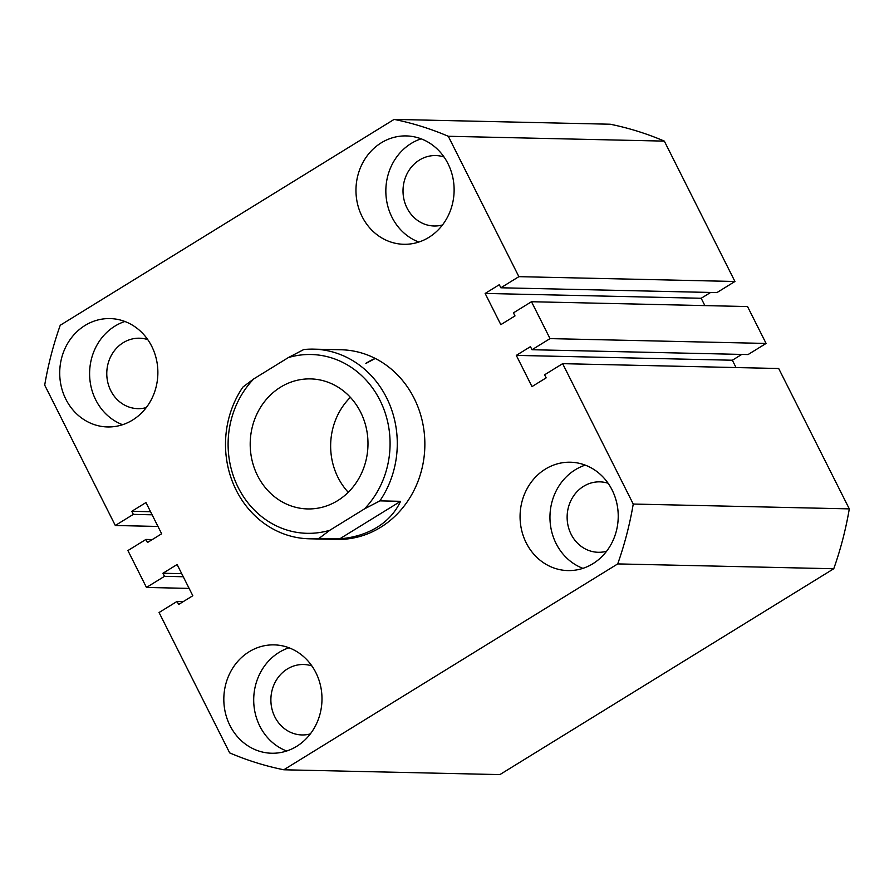 <?xml version="1.0" encoding="UTF-8"?>
<svg xmlns="http://www.w3.org/2000/svg" width="894" height="894" viewBox="0 0 894 894"><rect width="100%" height="100%" fill="white"/><g stroke="black" fill="none" stroke-linecap="round" stroke-linejoin="round"><path stroke-width="1.34" d="M381.257 142.816A54.199 49.081 -88.7 0 0 357.376 203.251A54.199 49.081 -88.7 0 0 403.831 244.285A54.199 49.081 -88.7 0 0 428.829 237.402A54.199 49.081 -88.7 0 0 452.71 176.956A54.199 49.081 -88.7 0 0 406.256 135.922A54.199 49.081 -88.7 0 0 381.257 142.816M421.13 138.827A54.199 49.081 -88.7 0 0 411.139 143.487A54.199 49.081 -88.7 0 0 386.018 195.663A54.199 49.081 -88.7 0 0 418.828 242.05M545.362 469.115A54.199 49.081 -88.7 0 0 521.481 529.55A54.199 49.081 -88.7 0 0 567.936 570.584A54.199 49.081 -88.7 0 0 592.934 563.689A54.199 49.081 -88.7 0 0 616.815 503.255A54.199 49.081 -88.7 0 0 570.361 462.22A54.199 49.081 -88.7 0 0 545.362 469.115M585.246 465.126A54.199 49.081 -88.7 0 0 575.244 469.786A54.199 49.081 -88.7 0 0 550.134 521.962A54.199 49.081 -88.7 0 0 582.933 568.349M85.008 325.472A54.199 49.081 -88.7 0 0 61.127 385.906A54.199 49.081 -88.7 0 0 107.582 426.952A54.199 49.081 -88.7 0 0 132.58 420.057A54.199 49.081 -88.7 0 0 156.461 359.611A54.199 49.081 -88.7 0 0 110.007 318.577A54.199 49.081 -88.7 0 0 85.008 325.472M124.892 321.482A54.199 49.081 -88.7 0 0 114.89 326.142A54.199 49.081 -88.7 0 0 89.78 378.318A54.199 49.081 -88.7 0 0 122.579 424.706M249.124 651.771A54.199 49.081 -88.7 0 0 225.232 712.205A54.199 49.081 -88.7 0 0 271.698 753.24A54.199 49.081 -88.7 0 0 296.685 746.345A54.199 49.081 -88.7 0 0 320.577 685.91A54.199 49.081 -88.7 0 0 274.123 644.876A54.199 49.081 -88.7 0 0 249.124 651.771M288.997 647.781A54.199 49.081 -88.7 0 0 279.006 652.441A54.199 49.081 -88.7 0 0 253.885 704.617A54.199 49.081 -88.7 0 0 286.695 751.005M309.268 538.791L336.848 539.406A94.842 85.891 -88.7 0 0 380.598 527.337A94.842 85.891 -88.7 0 0 422.393 421.577A94.842 85.891 -88.7 0 0 341.095 349.766L313.515 349.141A94.842 85.891 91.3 0 1 388.767 402.412A94.842 85.891 91.3 0 1 379.883 500.863L400.568 501.322C395.517 512.061 387.717 520.699 377.145 527.259C366.529 533.763 354.046 537.629 339.698 538.858L319.013 538.389A94.842 85.891 91.3 0 1 309.268 538.791A94.842 85.891 91.3 0 1 234.016 485.52A94.842 85.891 91.3 0 1 242.9 387.068L253.728 378.922L288.349 357.578L303.77 349.543A94.842 85.891 91.3 0 1 313.515 349.141M444.005 156.964A35.224 31.905 -88.7 0 0 435.713 155.556A35.224 31.905 -88.7 0 0 419.465 160.037A35.224 31.905 -88.7 0 0 403.932 199.317A35.224 31.905 -88.7 0 0 434.138 225.992A35.224 31.905 -88.7 0 0 442.485 224.964M147.767 339.619A35.224 31.905 -88.7 0 0 139.464 338.211A35.224 31.905 -88.7 0 0 123.216 342.693A35.224 31.905 -88.7 0 0 107.693 381.973A35.224 31.905 -88.7 0 0 137.888 408.647A35.224 31.905 -88.7 0 0 146.236 407.619M311.872 665.918A35.224 31.905 -88.7 0 0 303.569 664.51A35.224 31.905 -88.7 0 0 287.32 668.991A35.224 31.905 -88.7 0 0 271.798 708.271A35.224 31.905 -88.7 0 0 301.993 734.946A35.224 31.905 -88.7 0 0 310.352 733.907M608.121 483.263A35.224 31.905 -88.7 0 0 599.818 481.855A35.224 31.905 -88.7 0 0 583.57 486.336A35.224 31.905 -88.7 0 0 568.048 525.616A35.224 31.905 -88.7 0 0 598.242 552.291A35.224 31.905 -88.7 0 0 606.59 551.252M833.756 568.74L499.869 774.606L283.811 769.779L617.709 563.913L833.756 568.74A330.601 299.378 -88.7 0 0 849.3 508.876L633.243 504.048A330.601 299.378 -88.7 0 1 617.709 563.913M633.243 504.048L562.639 363.668L778.696 368.507L849.3 508.876M562.639 363.668L544.614 374.787L546.156 377.86L531.986 386.599L516.296 355.387L732.342 360.226L741.763 354.415M736.03 367.546L732.342 360.226M516.296 355.387L530.455 346.648L532.008 349.722L748.066 354.56L766.091 343.441L550.034 338.614L532.008 349.722M518.878 276.659L734.935 281.487L664.331 141.118L448.285 136.279L518.878 276.659L500.852 287.779L499.299 284.705L485.14 293.444L500.83 324.656L515 315.917L513.458 312.844L531.483 301.725L747.54 306.553L766.091 343.441M531.483 301.725L550.034 338.614M485.14 293.444L701.187 298.272L704.874 305.603M710.596 292.472L701.187 298.272M500.852 287.779L716.899 292.606L734.935 281.487M664.331 141.118A330.601 299.378 -88.7 0 0 610.189 124.221L394.131 119.394L60.244 325.26A330.601 299.378 -88.7 0 0 44.7 385.124L115.304 525.493L157.97 526.454M448.285 136.279A330.601 299.378 -88.7 0 0 394.131 119.394M115.304 525.493L133.329 514.374L152.103 514.799M133.329 514.374L131.787 511.301L150.561 511.726M131.787 511.301L145.957 502.562L161.658 533.774L147.488 542.513L145.934 539.44L152.237 539.585M145.934 539.44L127.909 550.559L146.46 587.447L189.126 588.397M283.811 769.779A330.601 299.378 -88.7 0 1 229.669 752.882L159.065 612.513L177.101 601.394L178.644 604.467L192.813 595.728L177.113 564.516L162.943 573.255L164.496 576.328L183.259 576.742M164.496 576.328L146.46 587.447M162.943 573.255L181.717 573.669M177.101 601.394L183.404 601.528M280.548 387.169A65.038 58.892 -88.7 0 0 251.896 459.695A65.038 58.892 -88.7 0 0 307.637 508.932A65.038 58.892 -88.7 0 0 337.63 500.662A65.038 58.892 -88.7 0 0 366.294 428.137A65.038 58.892 -88.7 0 0 310.542 378.9A65.038 58.892 -88.7 0 0 280.548 387.169M350.381 397.327A65.038 58.892 -88.7 0 0 348.258 492.303M253.728 378.922A89.422 80.985 -88.7 0 0 238.251 487.599A89.422 80.985 -88.7 0 0 329.841 530.254L364.45 508.909A89.422 80.985 -88.7 0 0 379.939 400.233A89.422 80.985 -88.7 0 0 288.349 357.578M400.568 501.322L339.698 538.858M329.841 530.254L319.013 538.389M379.883 500.863L364.45 508.909M365.847 363.355A94.842 85.891 91.3 0 1 375.167 358.393M375.268 358.449L366.305 363.243"/></g></svg>
